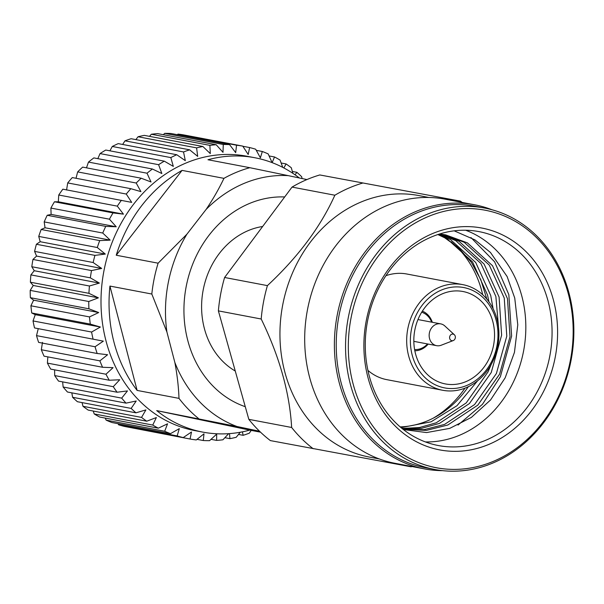 <?xml version="1.0" encoding="UTF-8"?>
<svg xmlns="http://www.w3.org/2000/svg" width="604" height="604" viewBox="0 0 604 604"><rect width="100%" height="100%" fill="white"/><g stroke="black" fill="none" stroke-linecap="round" stroke-linejoin="round"><path stroke-width="0.91" d="M262.642 226.492A76.814 65.474 100.8 0 0 204.311 328.266A76.814 65.474 100.8 0 0 235.266 371.037M245.277 406.696A107.542 91.665 -79.2 0 1 183.963 307.345A107.542 91.665 -79.2 0 1 249.973 203.269A107.542 91.665 -79.2 0 1 284.68 196.957M122.65 144.462L124.983 140.838A148.81 126.832 -79.2 0 1 131.121 138.716L189.671 149.83L197.682 156.383L196.602 147.874A148.81 126.832 -79.2 0 1 202.868 146.493L144.318 135.371A148.81 126.832 -79.2 0 0 138.052 136.753L196.602 147.874M135.877 139.615L138.052 136.753M149.482 136.353L151.347 134.247A148.81 126.832 -79.2 0 1 157.659 133.627L216.209 144.749L223.004 152.344L223.261 144.477A148.81 126.832 -79.2 0 1 229.558 144.62L171.007 133.499A148.81 126.832 -79.2 0 0 164.711 133.356L223.261 144.477M163.322 134.7L164.711 133.356M177.266 134.692L177.999 134.088A148.81 126.832 -79.2 0 1 184.205 135.002L242.755 146.115L248.191 154.465L249.618 147.557A148.81 126.832 -79.2 0 1 255.673 149.218L260.384 157.81L262.317 151.491A148.81 126.832 -79.2 0 1 268.153 153.892L272.14 162.65L274.518 156.972A148.81 126.832 -79.2 0 1 280.067 160.083L282.755 167.376M223.941 178.354C219.033 188.712 213.099 199.071 206.123 209.422A129.06 110.003 -79.2 0 1 244.733 183.133A129.06 110.003 -79.2 0 1 288.236 175.643L249.837 167.701A139.637 119.018 -79.2 0 0 236.677 172.193A139.637 119.018 -79.2 0 0 223.941 178.354L182.061 170.396A139.637 119.018 100.8 0 0 116.24 255.235L158.12 263.185L186.9 234.201A129.06 110.003 -79.2 0 0 166.915 332.011L151.815 294.035L109.936 286.077A139.637 119.018 100.8 0 0 137.116 390.418L178.995 398.376C178.58 386.854 177.198 374.888 174.858 362.476A129.06 110.003 -79.2 0 0 236.994 426.507L156.708 410.614A139.637 119.018 100.8 0 0 202.785 432.117A139.637 119.018 100.8 0 0 249.709 430.116L260.513 432.17M202.785 432.117L194.745 430.592A139.637 119.018 -79.2 0 1 101.072 306.341A139.637 119.018 -79.2 0 1 186.757 162.71A139.637 119.018 -79.2 0 1 246.847 156.225L254.88 157.75A139.637 119.018 100.8 0 0 207.957 159.743L249.837 167.701M299.342 177.976A139.637 119.018 100.8 0 0 254.88 157.75M302.06 178.542L301.69 176.738A148.81 126.832 -79.2 0 0 296.881 172.314L295.062 174.82M292.895 173.34L291.287 167.731A148.81 126.832 -79.2 0 0 286.085 163.941L283.85 167.95M177.999 134.088L236.549 145.209A148.81 126.832 -79.2 0 1 242.755 146.115M236.549 145.209L235.681 152.631L229.558 144.62M151.347 134.247L209.898 145.368A148.81 126.832 -79.2 0 1 216.209 144.749M209.898 145.368L210.29 153.597L202.868 146.493M124.983 140.838L183.533 151.959A148.81 126.832 -79.2 0 1 189.671 149.83M183.533 151.959L185.315 160.664L176.768 154.737L118.218 143.624A148.81 126.832 -79.2 0 0 112.268 146.47L170.819 157.591A148.81 126.832 -79.2 0 1 176.768 154.737M240.264 432.253L236.224 437.273A148.81 126.832 -79.2 0 1 229.965 438.655L224.884 437.696M242.4 431.845L243.155 435.31L238.512 434.435M251.219 430.403L249.301 433.189A148.81 126.832 -79.2 0 1 243.155 435.31M292.359 171.46L296.881 172.314M281.147 163.005L286.085 163.941M269.09 155.945L274.518 156.972M256.292 150.351L262.317 151.491M242.861 146.274L249.618 147.557M109.92 150.834L112.268 146.47M170.819 157.591L173.325 166.402L164.303 161.162L105.753 150.041A148.81 126.832 -79.2 0 0 100.053 153.582L158.603 164.696A148.81 126.832 -79.2 0 1 164.303 161.162M97.825 158.648L100.053 153.582M158.603 164.696L161.849 173.522L152.404 169.014L93.854 157.901A148.81 126.832 -79.2 0 0 88.471 162.091L147.021 173.205A148.81 126.832 -79.2 0 1 152.404 169.014M86.485 167.837L88.471 162.091M147.021 173.205L151.008 181.963L141.208 178.225L82.657 167.112A148.81 126.832 -79.2 0 0 77.652 171.906L136.202 183.02A148.81 126.832 -79.2 0 1 141.208 178.225M76.036 178.286L77.652 171.906M136.202 183.02L140.913 191.619L130.841 188.69L72.291 177.576A148.81 126.832 -79.2 0 0 67.708 182.921L126.259 194.043A148.81 126.832 -79.2 0 1 130.841 188.69M66.576 190.018L67.708 182.921M126.259 194.043L131.695 202.385L62.854 189.173A148.81 126.832 -79.2 0 0 58.754 195.017L117.304 206.138A148.81 126.832 -79.2 0 1 121.404 200.294M117.304 206.138L123.435 214.148L58.316 201.781L58.754 195.017M123.435 214.148L113.016 212.91L54.458 201.789L58.316 201.781M50.887 208.063L109.437 219.184L116.232 226.779L51.114 214.412L50.887 208.063A148.81 126.832 -79.2 0 1 54.458 201.789M109.437 219.184A148.81 126.832 -79.2 0 1 113.016 212.91M116.232 226.779L105.753 226.394L47.203 215.273L51.114 214.412M102.74 233.031L110.162 240.135L45.043 227.768L44.19 221.91L102.74 233.031A148.81 126.832 -79.2 0 1 105.753 226.394M44.19 221.91A148.81 126.832 -79.2 0 1 47.203 215.273M110.162 240.135L99.705 240.603L41.155 229.49L45.043 227.768M38.739 236.413L97.289 247.527L105.3 254.073L40.181 241.713L38.739 236.413A148.81 126.832 -79.2 0 1 41.155 229.49M97.289 247.527A148.81 126.832 -79.2 0 1 99.705 240.603M105.3 254.073L94.934 255.386L36.383 244.265L40.181 241.713M34.594 251.4L93.144 262.521L101.691 268.448L36.572 256.081L34.594 251.4A148.81 126.832 -79.2 0 1 36.383 244.265M93.144 262.521A148.81 126.832 -79.2 0 1 94.934 255.386M101.691 268.448L91.498 270.577L32.948 259.456L36.572 256.081M31.801 266.726L90.351 277.848L99.373 283.087L34.254 270.72L31.801 266.726A148.81 126.832 -79.2 0 1 32.948 259.456M90.351 277.848A148.81 126.832 -79.2 0 1 91.498 270.577M99.373 283.087L89.43 286.002L30.88 274.888L34.254 270.72M30.381 282.211L88.939 293.333L98.377 297.84L33.258 285.473L30.381 282.211A148.81 126.832 -79.2 0 1 30.88 274.888M88.939 293.333A148.81 126.832 -79.2 0 1 89.43 286.002M98.377 297.84L88.75 301.502L30.2 290.388L33.258 285.473M30.366 297.689L88.916 308.803L98.709 312.54L33.598 300.173L30.366 297.689A148.81 126.832 -79.2 0 1 30.2 290.388M88.916 308.803A148.81 126.832 -79.2 0 1 88.75 301.502M98.709 312.54L89.475 316.911L30.917 305.79L33.598 300.173M31.748 312.985L90.298 324.106L100.377 327.028L35.259 314.661L31.748 312.985A148.81 126.832 -79.2 0 1 30.917 305.79M90.298 324.106A148.81 126.832 -79.2 0 1 89.475 316.911M100.377 327.028L91.582 332.041L33.031 320.928L35.259 314.661M34.511 327.934L103.344 341.147L34.511 327.934A148.81 126.832 -79.2 0 1 33.031 320.928M93.061 339.055A148.81 126.832 -79.2 0 1 91.582 332.041M103.344 341.147L95.062 346.749L36.512 335.628L38.226 328.78M95.062 346.749A148.81 126.832 -79.2 0 0 97.176 353.499L38.618 342.385A148.81 126.832 -79.2 0 1 36.512 335.628M97.176 353.499L107.595 354.737L99.871 360.86L41.321 349.739L42.476 342.377M99.871 360.86A148.81 126.832 -79.2 0 0 102.589 367.277L44.039 356.156A148.81 126.832 -79.2 0 1 41.321 349.739M102.589 367.277L113.069 367.662L105.957 374.223L47.406 363.102L47.837 356.881M105.957 374.223A148.81 126.832 -79.2 0 0 109.256 380.233L50.706 369.112A148.81 126.832 -79.2 0 1 47.406 363.102M109.256 380.233L119.72 379.765L113.258 386.688L54.7 375.575L54.624 369.859M113.258 386.688A148.81 126.832 -79.2 0 0 117.1 392.23L58.55 381.109A148.81 126.832 -79.2 0 1 54.7 375.575M117.1 392.23L127.459 390.916L121.683 398.127L63.126 387.005L62.65 381.887M121.683 398.127A148.81 126.832 -79.2 0 0 126.032 403.132L67.474 392.019A148.81 126.832 -79.2 0 1 63.126 387.005M126.032 403.132L136.217 401.003L131.143 408.41L72.593 397.289L71.823 392.842M131.143 408.41A148.81 126.832 -79.2 0 0 135.945 412.826L77.395 401.713A148.81 126.832 -79.2 0 1 72.593 397.289M135.945 412.826L145.889 409.912L141.54 417.417L82.99 406.303L82.046 402.596M82.99 406.303A148.81 126.832 -79.2 0 0 88.199 410.086L146.749 421.207A148.81 126.832 -79.2 0 1 141.54 417.417M146.749 421.207L156.376 417.538L152.759 425.065L94.209 413.944L93.227 411.045M94.209 413.944A148.81 126.832 -79.2 0 0 99.758 417.054L158.316 428.176A148.81 126.832 -79.2 0 1 152.759 425.065M158.316 428.176L167.55 423.804L164.681 431.256L106.123 420.135L105.255 418.096M106.123 420.135A148.81 126.832 -79.2 0 0 111.959 422.536L170.509 433.657A148.81 126.832 -79.2 0 1 164.681 431.256M170.509 433.657L179.305 428.636L177.161 435.922L118.611 424.808L118.029 423.683M177.161 435.922A148.81 126.832 -79.2 0 0 183.216 437.59L124.666 426.469A148.81 126.832 -79.2 0 1 118.611 424.808M183.216 437.59L191.498 431.988L190.071 439.025L131.423 427.753M228.637 433.672L222.936 439.78A148.81 126.832 -79.2 0 1 216.617 440.399L216.685 434.102L209.573 440.671A148.81 126.832 -79.2 0 1 203.276 440.527L204.001 433.815L196.285 439.939A148.81 126.832 -79.2 0 1 190.071 439.025M203.276 440.527L197.04 439.342M216.617 440.399L211.023 439.334M229.475 433.612L229.965 438.655M156.708 410.614L249.709 430.116M109.936 286.077L137.116 390.418M182.061 170.396L116.24 255.235M198.595 418.564A139.637 119.018 -79.2 0 1 178.995 398.376M151.815 294.035A139.637 119.018 -79.2 0 1 158.12 263.185M236.994 426.507L259.554 431.241M166.915 332.011L174.858 362.476M206.123 209.422L186.9 234.201M306.923 179.562L288.236 175.643M462.136 202.423A147.18 125.451 100.8 0 0 460.505 201.147L319.803 174.949A147.18 125.451 100.8 0 0 308.146 179.056A147.18 125.451 100.8 0 0 292.042 187.089L224.597 277.485A147.18 125.451 100.8 0 0 218.384 310.879L248.825 419.35A147.18 125.451 100.8 0 0 270.373 440.595L411.082 466.794A147.18 125.451 -79.2 0 0 411.988 466.522M484.529 208.04L475.212 206.274A133.069 113.424 -79.2 0 0 417.945 212.457A133.069 113.424 100.8 0 0 336.292 349.331A133.069 113.424 100.8 0 0 425.556 467.738L434.88 469.504A133.069 113.424 100.8 0 0 492.147 463.321A133.069 113.424 100.8 0 0 573.8 326.447A133.069 113.424 100.8 0 0 484.529 208.04A133.069 113.424 100.8 0 0 427.262 214.231A133.069 113.424 100.8 0 0 345.616 351.098A133.069 113.424 100.8 0 0 434.88 469.504M442.521 470.644A134.413 114.564 -79.2 0 1 424.62 468.923A134.413 114.564 -79.2 0 1 334.45 349.323A134.413 114.564 -79.2 0 1 416.926 211.068A134.413 114.564 -79.2 0 1 474.767 204.816A134.413 114.564 -79.2 0 1 492.056 209.784M474.767 204.816L445.072 199.177A134.413 114.564 100.8 0 0 387.232 205.428A134.413 114.564 100.8 0 0 304.756 343.684A134.413 114.564 100.8 0 0 394.918 463.283L424.62 468.923M428.946 197.485L418.927 195.583A133.069 113.424 100.8 0 0 361.66 201.766A133.069 113.424 100.8 0 0 280.007 338.64A133.069 113.424 100.8 0 0 369.278 457.047L379.297 458.949M453.302 340.543A3.36 2.861 -79.2 0 1 453.242 340.565A3.36 2.861 -79.2 0 1 449.708 338.504A3.36 2.861 -79.2 0 1 451.664 334.254A3.36 2.861 -79.2 0 1 454.351 334.737A3.36 2.861 -79.2 0 1 455.303 337.9A3.36 2.861 -79.2 0 1 453.302 340.543M441.373 345.156A11.091 9.453 -79.2 0 1 441.192 345.231A11.091 9.453 -79.2 0 1 436.601 345.669A11.091 9.453 -79.2 0 1 429.157 335.801A11.091 9.453 -79.2 0 1 435.967 324.401A11.091 9.453 -79.2 0 1 440.739 323.88A11.091 9.453 -79.2 0 1 444.846 325.979L454.351 334.737M417.953 319.584A11.091 9.453 -79.2 0 1 418.64 319.69L440.739 323.88M421.683 312.223A19.086 16.27 -79.2 0 1 431.649 322.159M427.511 343.948A19.086 16.27 -79.2 0 1 414.601 349.542M436.601 345.669L414.503 341.471A11.091 9.453 -79.2 0 1 413.831 341.32M428.176 344.076A20.43 17.41 -79.2 0 1 420.86 349.573A20.43 17.41 -79.2 0 1 414.827 350.781M422.355 311.151A20.43 17.41 -79.2 0 1 432.313 322.287M428.795 216.315A131.053 111.702 -79.2 0 1 568.538 294.631A131.053 111.702 -79.2 0 1 492.69 461.63A131.053 111.702 -79.2 0 1 352.947 383.313A131.053 111.702 -79.2 0 1 428.795 216.315M433.219 233.295A112.903 96.232 -79.2 0 1 553.611 300.769A112.903 96.232 -79.2 0 1 488.266 444.642A112.903 96.232 -79.2 0 1 367.874 377.168A112.903 96.232 -79.2 0 1 433.219 233.295M465.654 381.751A47.044 40.098 -79.2 0 1 445.405 383.94A47.044 40.098 -79.2 0 1 413.846 342.083A47.044 40.098 -79.2 0 1 442.709 293.695A47.044 40.098 -79.2 0 1 462.958 291.506A47.044 40.098 -79.2 0 1 494.517 333.363A47.044 40.098 -79.2 0 1 465.654 381.751M485.216 440.475A108.871 92.797 -79.2 0 1 438.361 445.541A108.871 92.797 -79.2 0 1 365.322 348.659A108.871 92.797 -79.2 0 1 432.132 236.677A108.871 92.797 -79.2 0 1 478.98 231.611A108.871 92.797 -79.2 0 1 552.018 328.493A108.871 92.797 -79.2 0 1 485.216 440.475M466.635 385.526A51.076 43.533 -79.2 0 1 412.17 355.009A51.076 43.533 -79.2 0 1 441.728 289.92A51.076 43.533 -79.2 0 1 496.194 320.445A51.076 43.533 -79.2 0 1 466.635 385.526M465.646 230.237A108.871 92.797 -79.2 0 1 521.984 296.753A108.871 92.797 -79.2 0 1 458.972 435.492A108.871 92.797 -79.2 0 1 425.45 441.932M439.697 287.142A53.764 45.829 -79.2 0 1 462.83 284.643A53.764 45.829 -79.2 0 1 498.896 332.479A53.764 45.829 -79.2 0 1 465.911 387.783A53.764 45.829 -79.2 0 1 442.77 390.282A53.764 45.829 -79.2 0 1 406.703 342.445A53.764 45.829 -79.2 0 1 439.697 287.142M402.996 429.218L424.114 429.671L444.597 424.393L474.585 404.529L496.39 373.529L506.786 336.134L504.257 298.044L489.27 265.081L464.197 242.272L444.023 234.571M402.06 428.462L419.455 427.541L436.209 422.8L466.197 402.936L488.009 371.936L491.226 364.401M498.776 330.056L495.869 296.451L480.89 263.487L455.809 240.679L439.788 234.005M488.961 301.841L487.488 294.858L472.502 261.894L447.421 239.086L437.847 234.548M470.946 237.538L494.608 261.811L508.832 294.609L511.626 336.035L500.376 376.715L482.46 404.318L458.028 425.057M403.419 429.557L426.56 432.57L449.716 428.379L471.369 417.409L490.546 399.976L505.171 377.825L514.449 352.374L517.779 324.816L514.744 298.059L507.126 276.541L490.463 252.464L475.001 239.909L454.193 230.841M385.918 275.696A53.764 45.829 -79.2 0 1 406.892 274.02L462.83 284.643M443.887 237.206L458.685 247.844L471.309 262.325L480.844 279.788L486.816 299.071M401.041 427.624L431.045 421.819L456.994 405.707L477.605 380.807M493.113 308.75L490.712 295.469L475.726 262.506L450.644 239.697L438.663 234.284M402.543 428.855L421.313 428.372L439.433 423.412L469.421 403.548L491.233 372.547L501.622 335.152L499.093 297.062L484.114 264.099L459.032 241.29L441.418 234.193M403.019 429.24L426.371 430.388L447.821 425.005L477.809 405.141L499.614 374.14L510.01 336.745L507.481 298.655L492.494 265.692L467.421 242.883L445.639 234.858L439.606 233.982M451.09 241.728A103.495 88.214 -79.2 0 1 482.717 294.767M464.982 388.153A103.495 88.214 -79.2 0 1 433.204 418.187M442.77 390.282L386.832 379.659A53.764 45.829 -79.2 0 1 367.934 370.411M468.319 386.711A99.464 84.779 -79.2 0 1 426.983 421.048A99.464 84.779 -79.2 0 1 400.188 426.9M319.803 174.949L460.505 201.147M292.042 187.089L334.858 195.22C320.596 226.862 298.119 256.994 267.413 285.617A147.18 125.451 100.8 0 0 261.2 319.01C279.516 356.662 289.671 392.819 291.641 427.473L248.825 419.35M291.641 427.473A147.18 125.451 100.8 0 0 313.189 448.727M261.2 319.01L218.384 310.879M267.413 285.617L224.597 277.485M334.858 195.22A147.18 125.451 -79.2 0 1 350.969 187.18A147.18 125.451 -79.2 0 1 362.619 183.08M453.242 340.565L441.192 345.231"/></g></svg>
